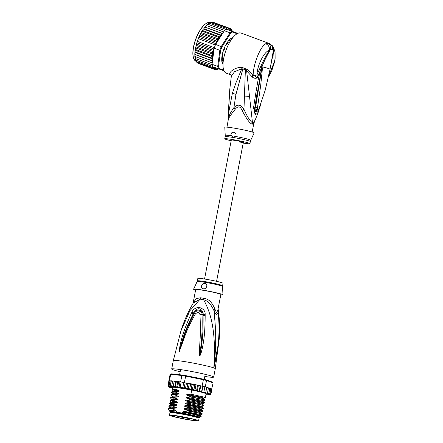 <?xml version="1.0" encoding="UTF-8"?>
<svg xmlns="http://www.w3.org/2000/svg" width="443" height="443" viewBox="0 0 443 443"><rect width="100%" height="100%" fill="white"/><g stroke="black" fill="none" stroke-linecap="round" stroke-linejoin="round"><path stroke-width="0.66" d="M189.371 419.92A14.818 0.936 -169.1 0 0 198.575 420.817A14.818 0.936 -169.1 0 0 179.88 416.304A14.818 0.936 -169.1 0 0 178.679 416.104A14.818 0.936 -169.1 0 0 169.47 415.213A14.818 0.936 -169.1 0 0 188.17 419.72A14.818 0.936 -169.1 0 0 189.371 419.92M169.47 415.213L169.957 412.699A14.818 0.936 10.9 0 1 179.16 413.59A14.818 0.936 10.9 0 1 180.362 413.795A14.818 0.936 10.9 0 1 199.062 418.303L198.575 420.817M195.546 377.586L196.304 377.624A12.542 0.792 10.9 0 1 197.135 377.807L197.722 378.029M179.105 417.81A12.592 0.792 -169.1 0 0 180.113 418.026A12.592 0.792 -169.1 0 0 196.387 420.363A12.592 0.792 -169.1 0 0 188.945 418.214A12.592 0.792 -169.1 0 0 187.937 417.998A12.592 0.792 -169.1 0 0 171.674 415.606A12.592 0.792 -169.1 0 0 179.105 417.81M179.05 416.464L178.385 416.437A11.933 0.753 -169.1 0 0 179.576 416.702A11.933 0.753 -169.1 0 0 180.528 416.907A11.933 0.753 -169.1 0 0 180.827 416.974L178.861 416.287M175.998 415.861A11.933 0.753 10.9 0 0 178.385 416.437L178.197 416.099M196.304 377.624L197.135 377.807M192.273 418.995A11.933 0.753 10.9 0 1 180.827 416.974L181.148 416.752L180.827 416.974M180.822 331.192L189.881 310.731L200.12 299.163A5.698 2.918 98.7 0 0 200.485 297.779A12.825 0.808 10.9 0 1 202.014 298.023A12.825 0.808 10.9 0 1 202.18 298.05A12.825 0.808 10.9 0 1 203.979 298.355C208.625 298.831 212.291 302.469 214.971 309.286L216.428 312.525L217.79 310.288L220.874 294.473A12.825 0.808 10.9 0 0 219.994 293.991A12.825 0.808 10.9 0 0 203.653 290.392A12.825 0.808 -169.1 0 0 195.69 289.622L193.021 303.461M214.971 309.286A5.698 2.985 157 0 0 214.024 310.836C215.758 314.945 217.114 315.427 218.094 312.293C219.213 323.767 220.647 339.582 213.819 367.906L219.196 339.194L215.287 368.709A21.375 1.346 -169.1 0 0 213.819 367.906A21.375 1.346 -169.1 0 0 186.586 361.914A21.375 1.346 10.9 0 0 173.307 360.624L180.938 330.821C184.172 320.715 188.275 311.462 193.253 303.067L200.12 299.163A13.013 0.82 -169.1 0 1 201.67 299.413A13.013 0.82 -169.1 0 1 203.669 299.756C207.717 300.647 211.173 304.341 214.024 310.836C214.916 322.227 217.397 338.435 213.819 367.906C216.594 328.197 209.672 311.008 203.669 299.756A5.698 1.346 100 0 0 203.979 298.355M180.163 371.743A21.375 1.346 10.9 0 1 171.696 369.002A21.375 1.346 10.9 0 1 184.975 370.293A21.375 1.346 -169.1 0 1 213.676 377.087A21.375 1.346 -169.1 0 1 204.793 376.484M218.106 308.743C219.639 318.943 220.005 329.094 219.196 339.194L219.235 338.657M205.164 315.422C205.076 336.243 203.243 342.727 202.49 347.711L200.701 354.566L199.865 355.773C199.583 355.923 199.416 355.153 199.372 353.453L199.721 345.69C199.898 340.396 200.923 333.933 199.965 314.596C199.394 312.171 197.883 311.916 195.429 313.843C185.24 331.973 184.471 338.064 182.483 342.899L179.011 352.312L180.124 344.842C181.586 340.08 181.973 333.823 191.465 313.151L191.858 312.337C192.771 309.563 195.125 307.896 198.913 307.348C203.282 308.588 205.358 310.992 205.159 314.547L205.164 315.422A2.852 0.681 -178.8 0 0 203.093 315.51C203.326 336.004 201.82 342.522 201.321 347.478L199.865 355.646L200.923 345.833C201.332 340.567 202.523 334.149 202.069 314.702C202.706 311.883 196.864 308.466 194.289 313.411C184.615 331.824 183.779 337.882 181.923 342.749L179.055 352.191L180.905 344.925C182.594 340.274 183.147 334.044 193.198 313.871L193.58 313.063C194.184 310.82 195.928 309.358 198.818 308.666C202.052 309.795 203.481 311.789 203.104 314.646L203.093 315.51L203.066 314.657C203.171 309.502 195.413 308.383 193.63 313.09L193.198 313.871L191.465 313.151M205.159 314.547A2.852 0.698 -178.9 0 0 203.104 314.646L202.069 314.702A2.852 0.853 -0.8 0 0 199.965 314.596M200.701 354.566A2.852 0.388 -159.4 0 0 200.192 354.367L199.882 355.624A2.852 0.581 -112.3 0 1 199.937 355.762M199.865 355.773A2.852 0.548 -89.3 0 0 199.865 355.646L200.026 353.475L199.372 353.453M195.429 313.843L191.858 312.337M180.041 350.23L179.725 350.092L179.055 352.191A2.852 2.326 -65.5 0 0 179.011 352.312M178.978 352.279A2.852 2.077 -31.9 0 1 179.055 352.168L179.326 350.895A2.852 0.653 7 0 0 178.966 350.95M193.059 303.4L196.011 298.648L200.485 297.779M217.79 310.288A5.698 4.436 16.2 0 0 218.094 312.293L218.117 308.799M222.552 285.746A12.825 0.808 -169.1 0 0 221.738 285.292A12.825 0.808 -169.1 0 0 221.677 285.27A12.825 0.808 -169.1 0 0 207.684 282.075A12.825 0.808 -169.1 0 0 197.368 280.901L197.838 278.448A12.825 0.808 -169.1 0 1 208.155 279.627A12.825 0.808 -169.1 0 1 222.148 282.817A12.825 0.808 10.9 0 1 223.028 283.298L222.508 286.427A12.908 0.814 -169.1 0 0 221.688 285.979A12.908 0.814 -169.1 0 0 221.622 285.956A12.908 0.814 -169.1 0 0 207.634 282.767A12.908 0.814 -169.1 0 0 197.157 281.549L193.591 289.201A14.962 0.941 -169.1 0 1 205.735 290.614A14.962 0.941 -169.1 0 1 221.949 294.313A14.962 0.941 10.9 0 1 222.973 294.861A14.962 0.941 10.9 0 1 220.786 294.949M195.596 290.099A14.962 0.941 10.9 0 1 194.615 289.777A14.962 0.941 -169.1 0 1 193.591 289.201M204.871 283.365C208.426 283.753 206.665 289.539 203.282 288.77C200.014 288.426 201.67 282.64 204.871 283.365L205.292 283.476M203.282 288.77L202.866 288.659M205.303 283.481A2.852 2.63 -70.3 0 0 203.138 288.742M171.031 412.555A14.248 0.897 10.9 0 1 170.66 412.195A14.248 0.897 10.9 0 1 179.476 413.103A14.248 0.897 10.9 0 1 197.633 417.101A14.248 0.897 10.9 0 1 198.591 417.572A14.248 0.897 10.9 0 1 198.11 417.771M198.386 417.876A14.746 0.93 -169.1 0 0 199.057 417.782A14.746 0.93 -169.1 0 0 198.087 417.179A14.746 0.93 -169.1 0 0 181.547 413.43A14.746 0.93 -169.1 0 0 170.151 412.217L169.813 411.719A15.178 0.958 10.9 0 1 169.796 411.652A15.178 0.958 10.9 0 1 176.364 412.117L176.552 411.137A15.178 0.958 10.9 0 0 169.985 410.672L169.796 411.652M199.599 417.389A15.178 0.958 10.9 0 0 198.558 416.824A15.178 0.958 10.9 0 0 182.333 413.109L182.522 412.128A15.178 0.958 10.9 0 1 198.746 415.844A15.178 0.958 10.9 0 1 199.787 416.414L199.599 417.389A15.178 0.958 10.9 0 1 199.555 417.444L199.057 417.782M199.715 416.774A16.247 1.024 -169.1 0 0 200.79 416.675L201.294 416.226L200.07 415.75L183.934 412.045C183.147 411.691 183.192 411.458 184.066 411.348L187.71 410.954L198.115 412.992L202.124 414.205M200.79 416.675A16.247 1.024 -169.1 0 0 199.721 416.005A16.247 1.024 -169.1 0 0 186.581 412.832M210.89 394.259L210.165 394.791L210.879 394.314L210.253 394.741L209.445 394.525L210.281 394.63L210.929 394.143L210.231 394.552L209.312 394.331L210.032 394.408L210.608 393.899L209.849 394.303L208.841 394.071L209.434 394.115L209.921 393.589L209.118 393.993L208.038 393.749L208.886 393.218L208.044 393.622L206.909 393.378L207.518 392.791L206.654 393.201L205.486 392.963L205.84 392.326L204.965 392.736L203.78 392.504L203.88 391.817L203.005 392.232L201.825 392.011L201.67 391.28L200.817 391.706L199.66 391.501L199.25 390.72L198.425 391.158L197.312 390.97L196.664 390.15L194.909 390.433L193.956 389.58L192.334 389.89L191.166 389.02L189.643 389.342L188.347 388.472L186.885 388.793L185.551 387.957L184.138 388.19L182.815 387.481L180.19 387.044L178.983 387.376L177.726 386.661L176.757 387.127L175.461 386.335L174.841 386.894L175.915 381.307L179.786 381.838M176.054 381.307L176.325 381.866L177.831 381.55L178.59 382.193L181.159 382.016A21.945 1.384 10.9 0 1 182.455 382.226A21.945 1.384 10.9 0 1 183.784 382.453L182.815 387.481M184.371 382.553A21.945 1.384 -169.1 0 0 183.784 382.453L184.792 382.636L184.371 382.553L185.75 375.614L203.271 379.142A21.375 1.346 10.9 0 1 206.161 379.85L212.668 382.171L213.127 382.835L211.638 389.164M170.3 380.797L169.442 380.703L170.682 374.28L181.846 375.503A21.945 1.384 10.9 0 1 183.69 375.802A21.945 1.384 10.9 0 1 185.606 376.129L203.365 379.706L203.271 379.142M170.76 373.97A21.375 1.346 10.9 0 1 170.782 373.953A21.375 1.346 10.9 0 1 171.303 373.837L182.317 375.044A21.375 1.346 10.9 0 1 185.75 375.614M183.784 382.453L181.159 382.016A21.945 1.384 -169.1 0 0 180.611 381.927L181.846 375.503L182.317 375.044M206.039 387.149L206.698 387.858L206.709 387.326L205.292 386.9A21.945 1.384 -169.1 0 0 204.849 386.789A21.945 1.384 -169.1 0 0 202.639 386.252A21.945 1.384 -169.1 0 0 202.13 386.13L203.365 379.706A21.945 1.384 10.9 0 1 206.532 380.476L206.161 379.85M205.292 386.9L206.532 380.476L213.127 382.835M169.442 380.703A21.945 1.384 -169.1 0 0 169.309 380.72A21.945 1.384 -169.1 0 0 168.894 380.819A21.945 1.384 -169.1 0 0 168.849 380.853L170.09 374.429A21.945 1.384 10.9 0 1 170.118 374.401A21.945 1.384 10.9 0 1 170.682 374.28L171.303 373.837M205.917 387.121L204.849 386.789L203.88 391.817M203.78 392.504L204.854 386.916M201.825 392.011L202.9 386.429L202.639 386.252L201.67 391.28M204.849 386.789L202.9 386.429M199.66 391.501L200.734 385.914L200.114 386.252L199.25 390.72M202.639 386.252L200.734 385.914M202.13 386.13L200.452 385.792M199.605 385.593A21.375 1.346 10.9 0 1 200.391 385.77L200.424 385.781M197.312 390.97L198.392 385.388L197.932 385.227L197.528 385.681L196.664 390.15M200.114 386.252L199.5 385.571L200.408 385.775M199.5 385.571L198.392 385.388M198.636 385.427L198.331 385.366M197.528 385.681L196.83 384.989L197.932 385.227M196.83 384.989L195.441 384.696L194.815 385.111L193.956 389.58M194.909 390.433L195.983 384.851M194.815 385.111L193.956 384.391L195.441 384.696M193.956 384.391L192.949 384.186L192.029 384.552L191.166 389.02M192.334 389.89L193.408 384.302M192.029 384.552L190.883 383.782L192.949 384.186M190.883 383.782L189.211 384.003L188.347 388.472M189.643 389.342L190.717 383.754M184.138 388.19L185.174 382.818L184.764 382.791L190.551 383.721M186.885 388.793L187.959 383.239L189.211 384.003M185.174 382.818L186.409 383.488L187.959 383.239M186.409 383.488L185.551 387.957M181.159 382.016L180.19 387.044M210.879 394.314L210.253 394.741A21.375 1.346 -169.1 0 1 210.165 394.791L209.229 394.658L209.916 394.851L210.469 394.42M209.888 394.885L209.916 394.851A21.375 1.346 -169.1 0 1 209.694 394.874L209.993 394.868M209.694 394.447L209.151 394.896M208.57 394.403L208.193 394.863L207.784 394.707L209.007 394.901M207.767 394.84L208.193 394.863A21.375 1.346 -169.1 0 1 207.656 394.824L207.883 394.84M207.119 394.281L206.914 394.763L207.119 394.281M205.934 394.663L206.261 394.702M169.918 386.949L170.444 387.636L171.679 387.902L171.286 387.37L171.375 387.918A21.375 1.346 -169.1 0 0 171.934 388.085L172.355 388.168M169.215 387.188L170.101 387.514A21.375 1.346 -169.1 0 0 170.544 387.658M168.883 386.578L169.348 387.254M168.467 386.855L169.16 387.165A21.375 1.346 -169.1 0 0 169.475 387.293M168.202 386.268L168.556 386.911M167.875 386.025L168.362 386.728L167.875 386.025L168.312 386.65L167.875 386.025L168.772 381.434M174.841 386.894L173.434 386.075L173.213 386.678L172.51 386.601L171.685 385.881L171.851 386.612L170.909 386.451L170.234 385.764L170.81 386.573L169.713 386.39L169.115 385.715L169.364 386.39L169.918 386.562L168.894 386.407L168.34 385.748L168.672 386.429L169.364 386.623L168.423 386.49L167.925 385.847L168.34 386.545L169.148 386.756L168.312 386.65A21.375 1.346 -169.1 0 0 168.362 386.728L169.276 386.949L168.556 386.877A21.375 1.346 -169.1 0 0 168.739 386.977M209.716 388.301L210.779 389.12L210.508 388.528M210.779 389.12L209.921 393.589M210.192 388.406L210.586 388.55M209.744 388.749L209.124 388.035L209.744 388.749L208.886 393.218M209.124 388.035L208.387 387.88M208.31 387.78L207.728 387.614L208.376 388.323L207.518 392.791M207.728 387.614L206.748 387.415M205.84 392.326L206.709 387.326A21.375 1.346 10.9 0 0 206.183 387.188M210.724 388.672L211.2 388.843M170.788 380.803L169.974 381.246L171.286 380.886M171.984 380.869L171.43 380.825L171.098 381.296L172.687 380.986M171.685 385.881L172.776 380.93L172.543 381.412L173.584 381.013L174.293 381.091L174.298 381.606L175.915 381.307M211.787 389.674L211.305 388.971L211.787 389.674L211.355 389.048L211.787 389.674L210.929 394.143M207.656 394.824L206.914 394.763A21.375 1.346 -169.1 0 1 206.045 394.68M209.694 394.874L209.223 394.896A21.375 1.346 -169.1 0 1 208.874 394.89M173.484 391.241L172.094 389.547L172.504 387.409A17.1 1.074 10.9 0 1 176.159 387.437L191.741 390.023A17.1 1.074 10.9 0 1 206.089 393.877L205.408 397.41L203.686 398.013L203.581 398.656M173.434 386.075L174.293 381.091L175.5 381.235M176.325 381.866L175.461 386.335M176.757 387.127L177.831 381.55M178.59 382.193L177.726 386.661M178.983 387.376L180.03 381.932M173.379 380.991A21.375 1.346 10.9 0 0 172.776 380.93L173.584 381.013M179.714 381.827L180.218 381.988L179.714 381.827A21.375 1.346 10.9 0 0 177.887 381.556M169.974 381.246L169.115 385.715M180.611 381.927L180.235 381.888M168.34 385.748L169.309 380.72L170.19 380.853M169.276 380.875L168.894 380.819L167.925 385.847M171.098 381.296L170.234 385.764M173.135 386.706L174.215 381.118M210.923 388.716L211.466 389.43L210.608 393.899M211.466 389.43L211.112 388.821M176.159 387.437L175.799 389.281L179.05 390.61L178.911 391.335L175.334 391.723L175.262 392.077L178.573 393.423C179.349 393.766 179.304 393.999 178.44 394.12L174.797 394.514L174.725 394.868L178.036 396.219C178.811 396.557 178.767 396.79 177.903 396.917L174.254 397.305L174.188 397.659L177.499 399.01C178.274 399.353 178.23 399.586 177.361 399.708L173.717 400.101L173.65 400.455L176.956 401.807C177.737 402.144 177.693 402.377 176.823 402.499L173.18 402.892L173.113 403.246L176.419 404.597C177.2 404.935 177.156 405.168 176.286 405.295L172.643 405.683L172.576 406.043L175.882 407.388C176.663 407.732 176.619 407.964 175.749 408.086L172.106 408.479L172.039 408.834L175.345 410.185C176.12 410.523 176.076 410.755 175.212 410.882L176.552 411.137M182.333 413.109L176.364 412.117M182.522 412.128L185.495 412.621M202.18 414.166L202.218 413.768L187.777 410.6L187.71 410.954M187.777 410.6L184.471 409.249C183.684 408.9 183.734 408.667 184.604 408.551L188.247 408.164L202.717 411.375L201.006 411.979L200.884 412.616L184.471 409.249M202.717 411.375L202.756 410.971L188.314 407.809L188.247 408.164M188.314 407.809L185.008 406.458C184.227 406.109 184.271 405.877 185.141 405.76L188.784 405.367L203.254 408.579L201.543 409.182L201.421 409.819L185.008 406.458M203.254 408.579L203.298 408.18L190.606 405.323L188.856 405.013L188.784 405.367M188.856 405.013L185.545 403.667C184.764 403.313 184.809 403.08 185.678 402.969L189.322 402.576L200.275 404.741L203.791 405.788L202.08 406.392L190.534 403.783L191.077 402.886M203.791 405.788L203.835 405.389L189.394 402.222L189.322 402.576M189.394 402.222L186.082 400.871C185.301 400.522 185.346 400.289 186.215 400.173L189.859 399.785L204.328 402.992L202.617 403.601L202.506 404.243L186.082 400.871M204.328 402.992L204.373 402.593L189.931 399.431L189.859 399.785M189.931 399.431L186.619 398.08C185.839 397.725 185.883 397.498 186.758 397.382L190.401 396.989L200.801 399.027L204.816 400.239M204.865 400.201L204.91 399.802L190.468 396.635L190.401 396.989M190.468 396.635L187.156 395.283C186.376 394.935 186.42 394.702 187.295 394.591L190.939 394.198L205.408 397.41M191.741 390.023L190.939 394.198M172.106 408.479L168.395 408.739L168.329 409.094L172.039 408.834M168.645 408.546L170.311 407.975L175.749 408.086M173.18 402.892L169.47 403.152L169.403 403.512L173.113 403.246M171.369 402.394L176.823 402.499M183.934 412.045L195.186 414.089L200.347 415.407L201.294 416.226M172.643 405.683L169.176 405.755L168.866 406.303L172.576 406.043M169.176 405.755L170.848 405.179L176.286 405.295M185.545 403.667L201.969 407.034M174.309 410.794L169.807 410.639L168.329 409.094M176.419 404.597L171.856 404.359L170.898 404.935L169.403 403.512M169.043 406.591L168.866 406.303M171.424 402.128L169.94 400.716L173.65 400.455M173.717 400.101L170.256 400.167L169.94 400.716M171.867 399.619L170.477 397.925L174.188 397.659M174.254 397.305L170.793 397.377L170.477 397.925M172.41 396.828L171.015 395.128L174.725 394.868M174.797 394.514L171.33 394.58L171.015 395.128M175.334 391.723L171.624 391.983L171.552 392.337L175.262 392.077M178.573 393.423L174.005 393.185L173.052 393.761L171.552 392.337M172.094 389.547L175.799 389.281M169.785 410.484L170.782 409.947L175.345 410.185M170.322 407.693L171.319 407.15L175.882 407.388M184.066 411.348L199.511 414.366L200.469 414.77L200.347 415.407M184.604 408.551L196.52 410.739L201.006 411.979M185.141 405.76L197.057 407.942L201.543 409.188M171.435 402.139L172.393 401.568L176.956 401.807M185.678 402.969L190.534 403.783L190.606 405.323M171.934 399.315L172.931 398.772L177.499 399.01M172.471 396.518L173.468 395.981L178.036 396.219M186.215 400.173L198.137 402.36L202.617 403.601M186.758 397.382L202.202 400.4L203.154 400.804L203.032 401.441L204.373 402.593M173.551 390.936L174.525 390.394L179.044 390.626M187.295 394.591L199.212 396.773L203.691 398.013M186.619 398.08L203.032 401.441M187.156 395.283L198.414 397.327L203.57 398.65L204.91 399.802M170.256 400.167L171.923 399.597L177.361 399.708M170.793 397.377L172.465 396.801L177.903 396.917M171.33 394.58L173.003 394.01L178.44 394.12M171.867 391.789L173.54 391.219L178.911 391.324M170.151 412.217A14.746 0.93 -169.1 0 0 170.738 412.549M231.307 140.066A6.13 0.388 10.9 0 1 235.117 140.431A6.13 0.388 10.9 0 1 243.34 142.38A6.13 0.388 -169.1 0 0 235.117 140.431A6.13 0.388 -169.1 0 0 231.307 140.066L204.55 279.018M239.536 142.009A6.13 0.388 -169.1 0 0 243.34 142.38L216.583 281.338M221.733 59.423L222.115 59.561L222.718 58.93L222.076 56.981M222.718 58.93A12.542 4.801 -69.8 0 1 222.713 58.587A12.542 4.801 -69.8 0 1 222.707 58.232L222.718 58.93M228.588 42.207A12.542 4.801 -69.8 0 1 229.048 41.681L227.298 42.761M228.627 40.662L229.003 40.8L228.494 40.817M229.048 41.681L229.003 40.8M222.115 59.561L221.733 59.218M224.446 47.7L224.623 48.652A12.825 4.912 110.2 0 0 224.213 49.705A12.825 4.912 110.2 0 0 223.842 50.773L223.089 51.399M215.614 44.383L216.007 42.157L217.197 41.221L217.231 39.648L218.499 38.94L201.205 32.566L198.802 37.356L196.099 45.308L196.066 46.88L195.369 48.614L195.546 49.511L211.854 55.525L212.878 54.107A21.375 8.19 -69.8 0 1 214.024 49.533L214.196 48.243A21.945 8.406 110.2 0 1 214.395 47.656A21.945 8.406 110.2 0 1 214.872 46.299A21.945 8.406 110.2 0 1 215.381 44.959A21.945 8.406 110.2 0 1 215.614 44.383L221.932 46.897L230.565 33.397L230.05 32.788A21.945 8.406 -69.8 0 1 232.043 31.315L232.387 32.051L237.121 33.74M201.111 32.671L197.777 39.892L195.584 47.733M223.709 70.105L219.036 68.438A21.375 8.19 -69.8 0 1 218.51 66.251L220.636 50.43L219.878 50.341A21.945 8.406 -69.8 0 1 220.553 48.398A21.945 8.406 -69.8 0 1 221.295 46.476L230.05 32.788L224.368 30.694L216.317 43.281A21.375 8.19 -69.8 0 1 218.405 39.045M220.636 50.43A21.375 8.19 -69.8 0 1 221.932 46.897M219.036 68.438L218.299 68.776A21.945 8.406 -69.8 0 1 217.723 66.384L218.51 66.251M223.992 70.808L212.618 66.677A21.945 8.406 110.2 0 1 212.507 66.356A21.945 8.406 110.2 0 1 212.103 64.689A21.945 8.406 110.2 0 1 212.042 64.29L217.723 66.384L219.878 50.341L214.196 48.243M237.83 33.375L226.362 29.221L237.819 33.38M230.565 33.397A21.375 8.19 -69.8 0 1 232.387 32.051M232.846 37.655A14.536 5.565 110.2 0 0 231.373 38.198A14.536 5.565 110.2 0 0 223.721 49.533A14.536 5.565 110.2 0 0 222.225 63.017A14.536 5.565 110.2 0 0 223.001 64.39M226.362 29.221A21.945 8.406 110.2 0 0 226.068 29.399A21.945 8.406 110.2 0 0 224.673 30.429A21.945 8.406 110.2 0 0 224.368 30.694M215.691 44.007L216.317 43.281M214.024 49.533L212.042 64.29M223.006 64.29A14.392 5.515 -69.8 0 1 222.192 62.934M231.296 38.236A14.392 5.515 -69.8 0 1 232.78 37.733M212.236 62.823L211.394 62.574L212.147 61.976L212.485 60.962L211.361 60.403L212.474 58.886L211.51 58.044L212.579 56.665L211.854 55.525M213.98 67.181L212.59 67.546L213.221 66.899M215.985 69.54L216.826 69.374L216.705 68.709L215.27 69.689L215.724 69.285L215.669 68.527L214.235 69.318L214.739 68.853L214.761 68.012L213.338 68.599L213.897 68.084L213.986 67.181M214.34 69.346L215.359 69.712M216.428 69.706L216.826 69.374A21.375 8.19 -69.8 0 0 217.291 69.313L216.428 69.706M217.253 69.368L217.878 69.163L217.768 68.576L217.291 69.313M218.582 68.875L217.679 69.363M217.469 69.446L217.878 69.163A21.375 8.19 -69.8 0 0 218.565 68.903M226.966 29.437L226.91 28.529L227.735 29.703L228.256 28.95L228.162 28.191L228.87 29.548L229.402 28.895L229.319 28.202L229.906 29.731L230.438 29.183L230.354 28.573L230.82 30.246L231.34 29.808L231.252 29.293L231.595 31.082L232.099 30.766L231.999 30.345L232.353 31.364M232.37 31.27A21.375 8.19 -69.8 0 0 232.099 30.766L231.672 30.229M231.678 30.174A21.375 8.19 -69.8 0 0 231.34 29.808L230.797 29.127M230.421 28.607L213.941 22.538M219.833 36.885L202.545 30.512L202.252 30.728L202.235 31.287L218.537 37.301L219.833 36.885L219.911 35.152L221.195 35.119L221.328 33.236L222.552 33.53L222.945 32.538L222.757 31.591L223.571 31.946M218.537 37.301L218.56 38.768A21.375 8.19 -69.8 0 1 219.545 37.101M198.586 38.768L215.381 44.959M197.595 41.465L214.395 47.656M196.753 44.184L213.055 50.192L213.952 48.979L196.853 42.678M213.952 48.979L214.013 48.58M196.066 46.88L212.369 52.894L213.36 51.676L196.099 45.308M213.36 51.676L213.055 50.192M217.197 41.221L199.931 34.859M200.923 33.635L217.231 39.648M199.699 36.143L216.007 42.157M215.907 43.663L198.802 37.356M212.369 52.894L212.878 54.107M222.259 54.633L222.713 54.561L222.785 54.938A12.825 4.912 110.2 0 0 222.513 56.925L221.76 58.282A14.248 5.46 110.2 0 0 221.793 60.658L222.569 60.265A12.825 4.912 110.2 0 0 222.884 61.583L222.397 63.155A14.248 5.46 110.2 0 0 223.012 64.108M232.669 37.877A14.248 5.46 110.2 0 0 231.545 38.231L230.897 39.743A12.825 4.912 110.2 0 0 229.801 40.557L229.463 39.765A14.248 5.46 110.2 0 0 227.896 41.564L227.591 43.093A12.825 4.912 110.2 0 0 226.506 44.782L226.207 45.025L225.908 44.688M212.485 60.962L195.191 54.589L194.815 56.438M194.854 55.602L195.086 56.56L211.394 62.574M195.28 56.632L195.308 58.498L212.103 64.689M195.047 58.338L195.031 57.535M195.529 58.576L195.712 60.165L212.507 66.356M195.972 60.259L196.288 61.538L212.59 67.546M196.072 61.378L196.188 61.112L196.288 61.538M196.609 61.655L197.035 62.59L213.338 68.599M196.864 62.485L196.941 62.075L197.035 62.59M197.451 62.48L197.932 63.31L214.235 69.318M212.114 22.521L213.017 22.194L229.319 28.202M210.923 22.637L211.66 22.15M211.859 22.178L228.162 28.191M209.528 23.302L210.331 22.499M210.602 22.521L226.91 28.529M208.094 24.315L208.969 23.186M209.268 23.208L226.068 29.399M224.673 30.429L207.878 24.238L206.648 25.655M207.579 24.188L207.047 24.791M222.757 31.591L206.455 25.583L205.657 26.165L205.259 27.156L204.849 27.095L221.328 33.236M206.167 25.5L205.657 26.165M222.552 33.53L205.259 27.156M212.878 54.245L195.59 47.872M195.202 49.948L194.892 52.047M212.579 56.665L195.285 50.292M195.081 50.856L195.208 52.03L211.51 58.044M194.942 52.174L194.765 54.317M212.474 58.886L195.186 52.512M194.865 53.387L195.053 54.395L211.361 60.403M194.837 54.378L195.191 54.589M204.849 27.095L204.229 27.87L204.755 27.095M221.195 35.119L203.907 28.745L204.229 27.87M203.907 28.745L203.608 29.138L219.911 35.152M203.498 28.856L202.75 29.952L203.376 28.922M202.545 30.512L202.75 29.952M202.252 30.728L201.205 32.566M231.174 140.758A12.825 0.808 10.9 0 1 224.734 138.797A12.825 0.808 10.9 0 1 232.697 139.567A12.825 0.808 10.9 0 1 249.918 143.648A12.825 0.808 10.9 0 1 243.207 143.078M228.959 103.618L228.953 103.662A4.275 0.305 -176.4 0 1 228.909 103.612A4.275 0.305 -176.4 0 1 228.92 103.59L228.909 103.568A4.275 0.305 -176.4 0 0 228.959 103.618L229.823 90.051M229.839 89.575L229.873 88.91M230.903 135.159C231.002 133.127 231.933 132.125 233.688 132.164C235.466 132.667 236.246 133.952 236.03 136.012L233.107 137.463L230.903 135.159A2.852 2.63 109.7 0 1 234.314 132.352M233.688 132.164L234.114 132.274M261.968 66.915L261.719 68.992L262.112 66.799L262.378 68.986L261.719 68.992L255.528 107.605L257.483 107.704C257.444 110.235 257.992 110.434 259.127 108.291L265.169 90.317L259.127 108.291M259.149 108.496C258.585 109.975 257.355 111.426 257.018 111.376L255.528 107.605L254.836 107.632L255.572 111.88L257.544 111.005M262.378 68.986L260.667 85.637L257.483 107.704M265.302 89.818L270.036 69.313A18.523 1.168 10.9 0 0 268.768 68.621A18.523 1.168 10.9 0 0 262.112 66.799L261.686 67.701L261.996 66.694M229.723 92.986L229.834 93.285M229.64 91.037L229.851 88.849M228.953 103.662L228.599 108.374M228.771 105.849L228.494 114.089M235.277 136.427A12.997 0.82 10.9 0 1 250.749 140.232L254.166 132.894A14.962 0.941 -169.1 0 0 234.081 128.121A14.962 0.941 -169.1 0 0 224.784 127.235L225.232 135.32A12.997 0.82 10.9 0 1 231.451 135.791M228.505 119.283C228.416 118.281 230.631 114.97 235.144 109.355L233.898 107.621C230.809 112.013 229.037 115.429 228.594 117.871L228.605 118.093M247.393 69.59L246.629 70.83L251.491 76.179L253.163 74.756L257.272 77.835L257.034 74.618C256.192 75.354 255.018 75.576 253.507 75.277L252.078 76.838C253.811 78.345 255.545 78.677 257.272 77.835L261.907 66.688C264.604 60.242 267.522 54.406 270.667 49.162C270.917 46.305 269.914 44.322 267.661 43.215L265.734 43.746C260.334 46.62 253.429 63.764 253.163 74.756L247.393 69.59L241.812 67.38C237.852 67.286 234.297 68.599 231.157 71.317C229.385 73.178 229.264 74.352 230.803 74.85M265.734 43.746C268.574 45.014 269.77 47.207 269.322 50.325C264.532 51.111 257.15 65.138 257.034 74.618L260.955 65.979C263.635 60.209 266.426 54.993 269.322 50.325L270.667 49.162L273.42 50.148L270.036 69.313M233.898 107.621L235.964 94.381L242.864 68.92L245.372 69.883L243.971 109.294C240.998 104.437 237.642 103.878 233.898 107.621M241.812 67.38L241.823 68.737L236.119 82.381L232.403 93.191L228.494 113.607M230.77 74.839L231.351 76.074L234.524 71.7L241.823 68.737L242.864 68.92L243.185 67.707M269.344 43.497L267.661 43.215M245.699 68.671L245.372 69.883L246.629 70.83L252.51 122.921C249.603 120.418 246.762 115.878 243.971 109.294L242.116 110.512C240.278 106.132 237.952 105.744 235.144 109.355M270.933 64.678L273.525 51.825L272.5 45.862L273.553 47.534L275.075 52.224L275.125 58.376L274.566 61.926L271.692 70.958L268.436 77.06M268.608 76.268L274.156 62.302L273.553 47.534M272.506 45.856L269.206 43.447L241.047 33.064A21.375 8.19 110.2 0 0 241.02 33.053A21.375 8.19 110.2 0 0 225.958 50.33A21.375 8.19 110.2 0 0 226.262 73.178A21.375 8.19 110.2 0 0 226.295 73.189M226.977 127.147L228.594 117.871M261.414 67.557L261.686 67.701L254.836 107.632L257.239 92.039L255.999 91.911L257.959 80.792L260.451 70.06L261.137 70.31M258.817 109.238L258.795 109.305C257.854 116.326 253.767 114.864 254.548 107.787L253.534 107.787L255.999 91.911M252.161 131.997L253.723 123.89L253.086 124.322A5.698 5.449 112.7 0 1 253.402 123.243A12.936 0.814 -169.1 0 0 252.51 122.921A5.698 5.034 -72.3 0 0 252.2 124.001C250.278 124.046 246.917 119.549 242.116 110.512M259.028 109.748L258.795 109.305L259.028 109.748M260.855 104.061L257.881 113.27L255.151 114.687L253.534 107.787M252.078 76.838L251.491 76.179M253.723 123.89L254.127 122.661L253.402 123.243L256.098 118.026M181.492 417.001L181.935 416.763M189.477 389.303A21.375 1.346 -169.1 0 0 181.486 387.869A21.375 1.346 -169.1 0 0 174.979 386.894M209.434 394.115A21.375 1.346 -169.1 0 0 209.118 393.993M208.487 393.766A21.375 1.346 -169.1 0 0 208.044 393.622M207.213 393.362A21.375 1.346 -169.1 0 0 206.654 393.201M205.635 392.913A21.375 1.346 -169.1 0 0 204.965 392.736M203.774 392.426A21.375 1.346 -169.1 0 0 203.005 392.232M201.665 391.905A21.375 1.346 -169.1 0 0 200.817 391.706M199.344 391.363A21.375 1.346 -169.1 0 0 198.425 391.158M196.853 390.815A21.375 1.346 -169.1 0 0 195.756 390.576M194.361 390.283A21.375 1.346 -169.1 0 0 192.882 389.978M191.874 389.774A21.375 1.346 -169.1 0 0 189.809 389.369M169.713 386.39A21.375 1.346 -169.1 0 0 169.364 386.39M170.909 386.451A21.375 1.346 -169.1 0 0 170.394 386.418M172.51 386.601A21.375 1.346 -169.1 0 0 171.701 386.517M174.426 386.822A21.375 1.346 -169.1 0 0 173.213 386.678M207.894 387.658A21.375 1.346 10.9 0 1 208.288 387.775M191.049 383.815A21.375 1.346 10.9 0 1 192.843 384.17M194.084 384.419A21.375 1.346 10.9 0 1 195.369 384.685M196.936 385.011A21.375 1.346 10.9 0 1 197.888 385.216M185.794 382.841A21.375 1.346 10.9 0 1 190.385 383.688M176.12 381.318A21.375 1.346 10.9 0 1 177.743 381.539M171.469 380.836A21.375 1.346 10.9 0 1 171.768 380.853M174.309 381.091A21.375 1.346 10.9 0 1 175.29 381.207M210.303 22.51A20.66 7.913 110.2 0 0 195.823 39.272A20.66 7.913 110.2 0 0 195.767 39.416A20.66 7.913 110.2 0 0 196.016 61.278M195.673 39.222A20.378 7.808 110.2 0 0 195.623 39.361A20.378 7.808 110.2 0 0 193.635 58.282M212.197 62.817A21.375 8.19 -69.8 0 1 212.147 61.976M213.476 67.486A21.375 8.19 -69.8 0 1 213.205 66.987M214.235 68.449A21.375 8.19 -69.8 0 1 213.897 68.084M215.137 69.075A21.375 8.19 -69.8 0 1 214.739 68.853M216.173 69.363A21.375 8.19 -69.8 0 1 215.724 69.285M230.438 29.183A21.375 8.19 -69.8 0 1 230.836 29.404M229.402 28.895A21.375 8.19 -69.8 0 1 229.856 28.972M228.256 28.95A21.375 8.19 -69.8 0 1 228.749 28.884M227.015 29.354A21.375 8.19 -69.8 0 1 227.547 29.144M222.945 32.538A21.375 8.19 -69.8 0 1 223.532 31.924M212.496 56.322A21.375 8.19 -69.8 0 1 212.817 54.423M212.236 58.548A21.375 8.19 -69.8 0 1 212.369 57.23M212.131 60.752A21.375 8.19 -69.8 0 1 212.158 59.761M221.517 34.244A21.375 8.19 -69.8 0 1 222.137 33.469M220.044 36.326A21.375 8.19 -69.8 0 1 220.791 35.23M225.825 44.843L226.146 44.959M229.075 40.163L229.557 40.341M231.551 38.225L232.21 38.469M231.335 38.668L231.905 38.879L231.335 38.668M223.045 63.371L222.392 63.127M222.242 60.276L221.755 60.098M222.619 54.572L222.292 54.456M206.549 23.246A20.378 7.808 110.2 0 0 195.679 39.217C200.446 27.505 205.369 21.951 210.419 22.549M249.918 143.648L250.323 141.544A12.825 0.808 -169.1 0 0 233.107 137.463A12.825 0.808 -169.1 0 0 232.935 137.435A12.825 0.808 -169.1 0 0 225.138 136.693L224.734 138.797M228.599 118.514L228.499 113.618M260.955 65.979L261.907 66.871M235.964 94.381L232.403 93.191M272.423 49.649C272.772 46.681 271.692 44.61 269.178 43.436M253.086 124.322A12.825 0.808 -169.1 0 0 252.2 124.001M244.647 96.114L249.426 96.303M197.943 417.71L198.027 417.251M171.214 412.56L171.303 412.106M205.203 374.346L204.234 379.374M180.578 369.6L179.587 374.745M181.536 417.007L180.871 416.979M215.287 368.709L213.676 377.087M173.307 360.624L171.696 369.002M197.368 280.901L197.157 281.549M222.508 286.427L222.973 294.861M206.925 394.768L206.156 394.696M171.352 387.913L171.851 388.062M170.782 373.953L170.118 374.401M169.719 402.964L171.391 402.1M202.218 413.768L200.884 412.616M202.756 410.971L201.421 409.819M169.021 406.574L170.256 407.997M202.135 414.199L200.469 414.77M170.854 404.891L170.848 405.179M204.827 400.234L203.154 400.804M173.008 393.716L172.947 394.032M203.298 408.18L201.958 407.028L202.08 406.392M203.835 405.389L202.495 404.237M223.095 62.607L222.657 62.446M231.767 39.073L231.29 38.895M196.127 61.322C191.935 58.559 191.764 51.233 195.607 39.349L195.656 39.211M217.74 69.462L218.072 69.341M195.186 49.699L195.369 48.614M202.08 30.91L201.515 31.857M225.803 44.876L226.207 45.025M228.909 40.341L229.646 40.612M222.486 60.126L221.744 59.855M222.713 54.561L222.303 54.411M250.323 141.544L250.749 140.232M225.232 135.32L225.138 136.693M228.754 105.7L229.839 89.475M229.264 98.479L229.756 89.508L231.351 76.074M230.753 74.834L226.262 73.178M254.127 122.661L257.881 113.27"/></g></svg>
